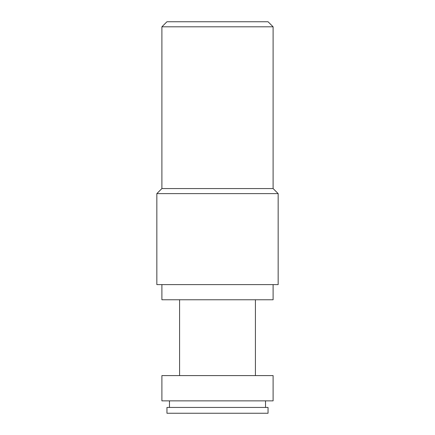 <?xml version="1.0" encoding="UTF-8"?>
<svg xmlns="http://www.w3.org/2000/svg" width="435" height="435" viewBox="0 0 435 435"><rect width="100%" height="100%" fill="white"/><g stroke="black" fill="none" stroke-linecap="round" stroke-linejoin="round"><path stroke-width="0.65" d="M166.953 21.75L268.047 21.75L273.104 26.807L161.896 26.807L166.953 21.75M278.161 193.613L273.104 188.562L161.896 188.562L156.839 193.613L156.839 284.604L278.161 284.604L278.161 193.613L156.839 193.613M268.047 413.25L166.953 413.25L166.953 407.437L268.047 407.437L268.047 413.25M265.524 407.437L265.524 400.863M169.476 407.437L169.476 400.863M273.104 400.863L161.896 400.863L161.896 375.59L273.104 375.59L273.104 400.863M255.41 375.59L255.41 299.769M179.59 375.59L179.59 299.769M273.104 284.604L273.104 299.769L161.896 299.769L161.896 284.604M273.104 188.562L273.104 26.807M161.896 188.562L161.896 26.807"/></g></svg>
